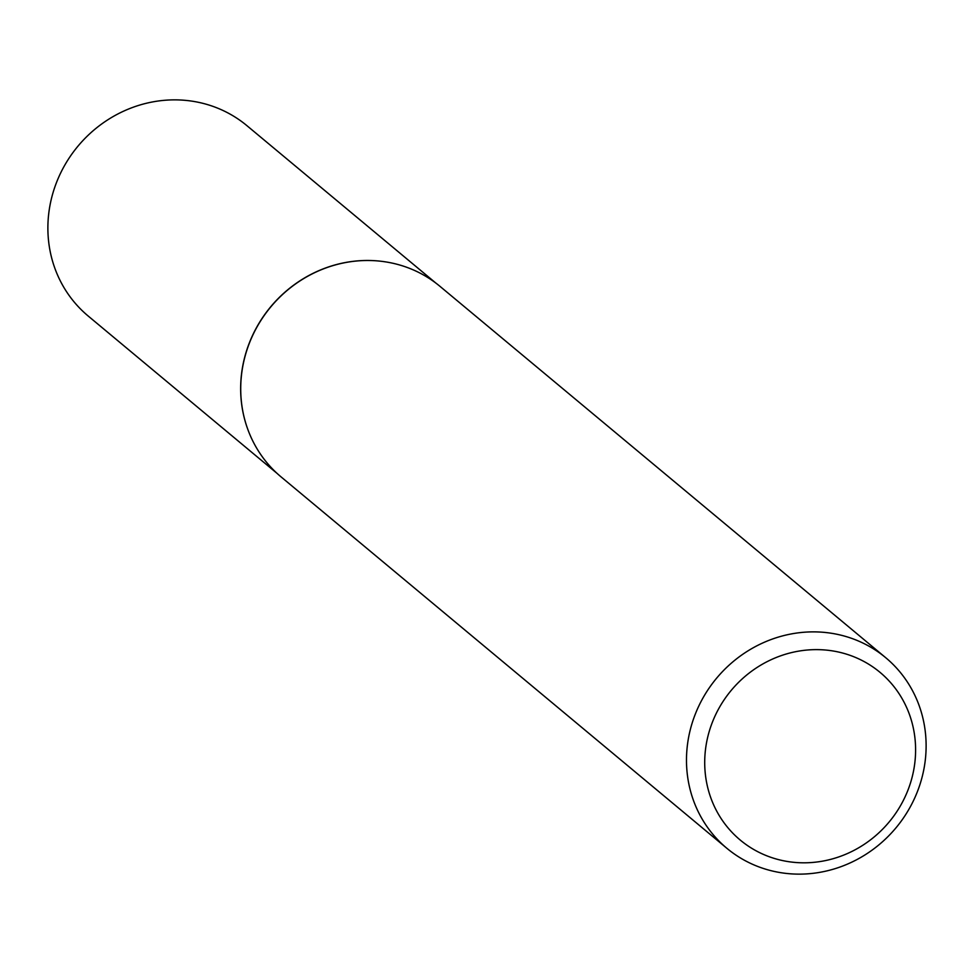 <?xml version="1.0" encoding="UTF-8"?>
<svg xmlns="http://www.w3.org/2000/svg" width="974" height="974" viewBox="0 0 974 974"><rect width="100%" height="100%" fill="white"/><g stroke="black" fill="none" stroke-linecap="round" stroke-linejoin="round"><path stroke-width="1.46" d="M247.201 427.671A123.929 116.673 -50.2 0 1 247.165 427.574A123.929 116.673 -50.2 0 1 241.467 374.491A123.929 116.673 -50.2 0 1 385.254 261.836A123.929 116.673 -50.2 0 1 385.351 261.848M277.2 473.498L88.257 316.087A123.929 116.673 -50.2 0 1 48.7 213.89A123.929 116.673 -50.2 0 1 124.891 110.586A123.929 116.673 -50.2 0 1 246.909 125.658L435.853 283.069M726.896 848.317L281.133 476.943A124.051 116.795 -50.2 0 1 247.238 427.769A124.051 116.795 -50.2 0 1 241.54 374.637A124.051 116.795 -50.2 0 1 385.461 261.86A124.051 116.795 -50.2 0 1 439.944 286.319L885.707 657.694A124.051 116.795 -50.2 0 1 925.3 760A124.051 116.795 -50.2 0 1 849.036 863.414A124.051 116.795 -50.2 0 1 726.896 848.317A124.051 116.795 -50.2 0 1 687.303 746.011A124.051 116.795 -50.2 0 1 763.567 642.596A124.051 116.795 -50.2 0 1 885.707 657.694M914.878 762.374A109.161 102.781 129.8 0 0 822.47 649.804A109.161 102.781 129.8 0 0 705.432 750.065A109.161 102.781 129.8 0 0 797.84 862.635A109.161 102.781 129.8 0 0 914.878 762.374"/></g></svg>
